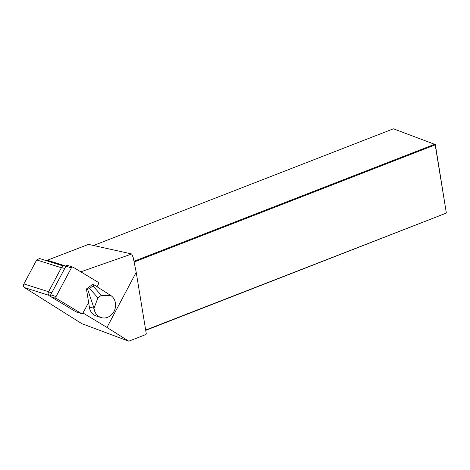 <?xml version="1.0" encoding="UTF-8"?>
<svg xmlns="http://www.w3.org/2000/svg" width="470" height="470" viewBox="0 0 470 470"><rect width="100%" height="100%" fill="white"/><g stroke="black" fill="none" stroke-linecap="round" stroke-linejoin="round"><path stroke-width="0.7" d="M82.973 312.985L106.972 327.449L136.212 272.306L133.21 257.589L131.759 253.982L80.799 271.825M65.847 266.396L64.678 266.026A2.996 2.632 107.6 0 0 61.505 267.512L48.533 291.829A2.996 2.632 107.6 0 0 49.403 295.824L70.383 308.461A2.996 2.632 107.6 0 0 70.623 308.59M106.972 327.449L128.768 341.191L145.912 334.522L146.287 333.823L136.212 272.306M128.768 341.191L81.862 323.689L24.522 287.611C23.43 286.718 23.224 285.49 23.899 283.921L36.689 259.939L39.515 258.494L63.285 266.014M145.671 330.063L446.359 213.063L145.724 330.357M46.982 260.862L47.323 260.227L88.513 244.382L131.759 253.982M133.962 261.279L434.791 144.225L435.191 144.86L435.332 144.566L446.359 213.063L435.191 144.86L134.114 262.013M435.332 144.566L393.413 128.809L93.53 245.493M65.988 266.132L47.323 260.227M86.433 288.95L87.62 289.326L89.57 288.445L92.978 285.96L93.894 284.75L92.708 284.374L86.433 288.95L89.341 306.881A12.161 10.693 107.6 0 0 96.421 316.069L101.091 317.55A12.161 10.693 107.6 0 0 114.304 310.846A12.161 10.693 107.6 0 0 111.237 295.8L93.894 284.75M89.57 288.445L97.901 297.833L101.309 295.348L110.996 295.618M97.901 297.833L94.018 308.355A12.161 10.693 107.6 0 0 101.091 317.55M92.978 285.96L101.309 295.348M87.62 289.326L93.977 308.032M75.846 311.739A1.498 1.316 107.6 0 0 76.093 311.851L81.492 313.561A1.498 1.316 -72.4 0 1 81.245 313.443L56.506 298.538A1.498 1.316 -72.4 0 1 56.077 296.541L50.678 294.837A1.498 1.316 107.6 0 0 51.107 296.834L75.846 311.739L81.245 313.443M50.678 294.837L65.97 266.173A1.498 1.316 107.6 0 1 67.551 265.427L72.95 267.136A1.498 1.316 -72.4 0 1 73.203 267.248L97.936 282.153A1.498 1.316 107.6 0 1 98.371 284.15L96.996 286.724M88.789 302.116L83.078 312.814A1.498 1.316 -72.4 0 1 81.492 313.561M56.077 296.541L71.364 267.877A1.498 1.316 -72.4 0 1 72.95 267.136M48.774 295.283L24.522 287.611M61.382 267.747L36.689 259.939M48.586 291.729L23.899 283.921M94.018 308.355L89.341 306.881M64.707 268.529L61.505 267.512M50.584 296.194L49.403 295.824M48.533 291.829L51.741 292.839M71.364 267.877L65.97 266.173M56.506 298.538L51.107 296.834"/></g></svg>
